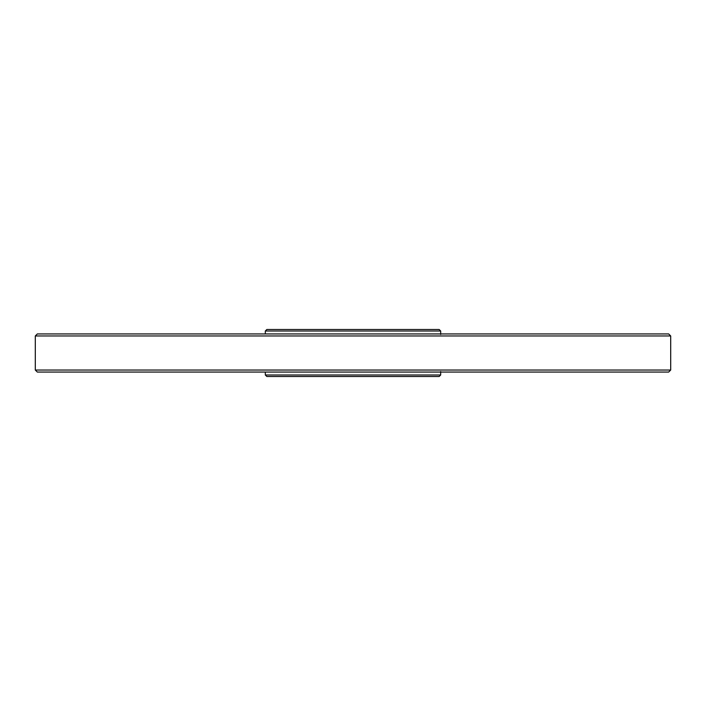 <?xml version="1.0" encoding="UTF-8"?>
<svg xmlns="http://www.w3.org/2000/svg" width="706" height="706" viewBox="0 0 706 706"><rect width="100%" height="100%" fill="white"/><g stroke="black" fill="none" stroke-linecap="round" stroke-linejoin="round"><path stroke-width="1.06" d="M670.7 335.968L35.3 335.968L37.33 333.938L668.67 333.938L670.7 335.968L670.7 370.032L668.67 372.062L37.33 372.062L35.3 370.032L670.7 370.032M440.685 374.983L265.315 374.983L266.842 376.51L439.158 376.51L440.685 374.983L440.685 371.55M266.842 329.49L439.158 329.49L440.685 331.017L265.315 331.017L266.842 329.49M440.685 334.45L440.685 331.017M35.3 335.968L35.3 370.032M265.315 374.983L265.315 372.062M265.315 333.938L265.315 331.017"/></g></svg>
